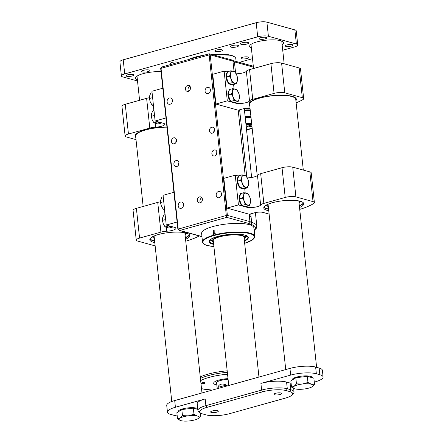 <?xml version="1.0" encoding="UTF-8"?>
<svg xmlns="http://www.w3.org/2000/svg" width="443" height="443" viewBox="0 0 443 443"><rect width="100%" height="100%" fill="white"/><g stroke="black" fill="none" stroke-linecap="round" stroke-linejoin="round"><path stroke-width="0.66" d="M212.302 133.177A3.095 2.508 -74.5 0 0 214.523 130.187A3.095 2.508 -74.5 0 0 212.812 127.224A3.095 2.508 -74.5 0 0 211.665 127.23A3.095 2.508 -74.5 0 0 209.445 130.225A3.095 2.508 -74.5 0 0 211.161 133.188A3.095 2.508 -74.5 0 0 212.302 133.177M176.74 166.524A3.095 2.508 -74.5 0 0 178.961 163.528A3.095 2.508 -74.5 0 0 177.25 160.565A3.095 2.508 -74.5 0 0 176.104 160.576A3.095 2.508 -74.5 0 0 173.883 163.572A3.095 2.508 -74.5 0 0 175.6 166.529A3.095 2.508 -74.5 0 0 176.74 166.524M214.733 155.925A3.095 2.508 -74.5 0 0 216.954 152.929A3.095 2.508 -74.5 0 0 215.237 149.967A3.095 2.508 -74.5 0 0 214.096 149.978A3.095 2.508 -74.5 0 0 211.876 152.968A3.095 2.508 -74.5 0 0 213.592 155.93A3.095 2.508 -74.5 0 0 214.733 155.925M174.309 143.781A3.095 2.508 -74.5 0 0 176.53 140.785A3.095 2.508 -74.5 0 0 174.819 137.823A3.095 2.508 -74.5 0 0 173.673 137.834A3.095 2.508 -74.5 0 0 171.452 140.824A3.095 2.508 -74.5 0 0 173.169 143.787A3.095 2.508 -74.5 0 0 174.309 143.781M252.2 128.553A12.022 3.09 -6.1 0 1 246.524 129.644M245.898 123.774A10.981 2.824 -6.1 0 1 251.679 123.697M246.297 127.501A3.638 0.936 -6.1 0 1 247.36 127.097A3.638 0.936 -6.1 0 1 250.732 126.659L251.995 126.659M246.12 125.856A2.63 0.676 -6.1 0 1 248.052 126.2A2.63 0.676 -6.1 0 1 246.967 126.986A2.63 0.676 -6.1 0 1 246.258 127.147M246.225 126.848A2.475 0.637 173.9 0 0 246.851 126.709A2.475 0.637 173.9 0 0 247.914 126.083M248.257 124.671A1.622 0.415 173.9 0 0 248.517 124.81A1.622 0.415 173.9 0 0 250.766 124.693A1.622 0.415 173.9 0 0 251.452 124.333M250.882 124.976A1.778 0.46 -6.1 0 1 248.955 125.181A1.778 0.46 -6.1 0 1 248.119 124.815A1.778 0.46 -6.1 0 1 248.866 124.422A1.778 0.46 -6.1 0 1 251.613 124.439A1.778 0.46 -6.1 0 1 250.882 124.976M251.967 126.416A2.63 0.676 -6.1 0 1 248.844 125.978A2.63 0.676 -6.1 0 1 249.952 125.391A2.63 0.676 -6.1 0 1 251.829 125.092M248.955 125.84A2.475 0.637 173.9 0 0 251.94 126.117M246.009 124.832A1.622 0.415 173.9 0 0 246.541 124.721A1.622 0.415 173.9 0 0 247.227 124.356M245.948 124.239A1.778 0.46 -6.1 0 1 247.388 124.466A1.778 0.46 -6.1 0 1 246.657 124.998A1.778 0.46 -6.1 0 1 246.042 125.131M253.911 227.874A26.298 6.756 173.9 0 0 249.287 224.662A26.298 6.756 173.9 0 0 219.634 225.022A26.298 6.756 173.9 0 0 201.609 233.461L202.523 242.011A26.298 6.756 -6.1 0 1 220.548 233.566A26.298 6.756 -6.1 0 1 250.201 233.212A26.298 6.756 -6.1 0 1 254.825 236.424L253.911 227.874M188.269 91.352A3.095 2.508 -74.5 0 0 190.49 88.362A3.095 2.508 -74.5 0 0 188.779 85.399A3.095 2.508 -74.5 0 0 187.633 85.41A3.095 2.508 -74.5 0 0 185.412 88.401A3.095 2.508 -74.5 0 0 187.129 91.363A3.095 2.508 -74.5 0 0 188.269 91.352M200.186 202.844A3.095 2.508 -74.5 0 0 202.407 199.854A3.095 2.508 -74.5 0 0 200.69 196.891A3.095 2.508 -74.5 0 0 199.549 196.902A3.095 2.508 -74.5 0 0 197.329 199.893A3.095 2.508 -74.5 0 0 199.045 202.855A3.095 2.508 -74.5 0 0 200.186 202.844M208.077 93.634A3.251 2.63 -74.5 0 0 210.408 90.494A3.251 2.63 -74.5 0 0 208.609 87.382A3.251 2.63 -74.5 0 0 207.407 87.393A3.251 2.63 -74.5 0 0 205.076 90.533A3.251 2.63 -74.5 0 0 206.875 93.645A3.251 2.63 -74.5 0 0 208.077 93.634M170.084 104.238A3.251 2.63 -74.5 0 0 172.416 101.093A3.251 2.63 -74.5 0 0 170.616 97.981A3.251 2.63 -74.5 0 0 169.42 97.992A3.251 2.63 -74.5 0 0 167.083 101.137A3.251 2.63 -74.5 0 0 168.883 104.243A3.251 2.63 -74.5 0 0 170.084 104.238M181.204 208.293A3.251 2.63 -74.5 0 0 183.54 205.153A3.251 2.63 -74.5 0 0 181.735 202.041A3.251 2.63 -74.5 0 0 180.539 202.052A3.251 2.63 -74.5 0 0 178.208 205.192A3.251 2.63 -74.5 0 0 180.008 208.304A3.251 2.63 -74.5 0 0 181.204 208.293M219.196 197.694A3.251 2.63 -74.5 0 0 221.528 194.555A3.251 2.63 -74.5 0 0 219.728 191.442A3.251 2.63 -74.5 0 0 218.532 191.454A3.251 2.63 -74.5 0 0 216.195 194.593A3.251 2.63 -74.5 0 0 218 197.705A3.251 2.63 -74.5 0 0 219.196 197.694M213.299 230.277L214.163 230.271L213.775 234.735L212.928 234.746L213.299 230.277M215.043 230.759C213.986 231.24 213.493 232.154 213.576 233.494L215.292 233.295M210.082 239.968A19.337 4.967 173.9 0 0 211.887 240.826M251.74 124.273A9.048 2.326 173.9 0 0 245.943 124.195M252.161 128.232A10.981 2.824 -6.1 0 1 246.496 129.378M245.871 123.508A12.022 3.09 -6.1 0 1 251.646 123.376M245.25 117.711A12.022 3.09 -6.1 0 1 251.026 117.578M245.239 117.622A12.376 3.179 -6.1 0 1 251.015 117.473M245.14 116.681A13.152 3.378 -6.1 0 1 250.91 116.498M244.508 110.805A13.152 3.378 -6.1 0 1 250.284 110.628M244.436 110.097A12.144 3.123 -6.1 0 1 250.212 109.958M244.276 108.613A12.144 3.123 -6.1 0 1 250.051 108.474M189.958 86.241A3.095 2.508 -74.5 0 0 188.568 91.247M214.971 230.781A2.32 1.877 -74.5 0 0 213.476 232.475A2.32 1.877 -74.5 0 0 213.869 234.707M249.475 215.741L249.298 215.691A1.545 0.399 -6.1 0 1 249.448 215.747L249.315 214.257L254.382 212.839A6.185 1.589 -6.1 0 1 262.943 212.396L269.117 214.102M245.173 175.5L238.196 110.196L243.262 108.784A6.185 1.589 -6.1 0 1 250.007 108.064M234.054 71.439L232.952 61.14A9.281 2.387 173.9 0 0 234.413 61.893L235.449 71.556A9.281 2.387 -6.1 0 1 233.987 70.802L233.987 70.802M249.448 215.747L249.448 215.747A1.545 0.399 -6.1 0 1 249.536 215.807A9.281 2.387 173.9 0 0 250.937 216.5L251.574 222.441A1.545 1.251 105.5 0 1 250.467 224.285A10.831 2.785 -6.1 0 1 248.828 223.477A1.545 1.251 -74.5 0 0 249.935 221.638L249.298 215.691M160.837 68.632L160.698 68.538C161.019 67.458 161.429 66.932 161.933 66.965L209.174 53.786L232.099 59.999A1.545 1.251 105.5 0 1 232.702 60.442A1.545 1.251 105.5 0 1 232.952 61.14L210.226 54.854L227.381 215.403L226.711 217.363L179.858 230.438L201.942 236.545M232.702 60.442L234.413 61.893L253.413 67.148M234.026 71.162L235.449 71.556M201.87 197.733A3.095 2.508 -74.5 0 0 200.485 202.739M245.422 237.243A19.337 4.967 173.9 0 0 247 236.025M177.992 229.181L226.312 215.459L226.711 217.363L248.828 223.477A1.545 1.467 136.1 0 0 250.168 221.755A9.281 2.387 173.9 0 0 251.574 222.441L251.663 222.469A1.545 1.251 105.5 0 1 250.555 224.308L250.467 224.285M178.191 228.887L179.858 230.438L179.094 230.388L177.859 229.086L160.698 68.538L161.03 68.338L178.191 228.887M209.234 53.841L210.226 54.854L209.157 54.91L209.234 53.841M162.382 66.915L161.03 68.338L209.157 54.91L226.312 215.459L227.381 215.403L249.935 221.638A1.545 0.399 173.9 0 1 250.168 221.755L249.536 215.807M176.53 140.138A3.095 2.508 -74.5 0 0 175.827 142.679M216.954 152.281A3.095 2.508 -74.5 0 0 216.25 154.823M178.961 162.886A3.095 2.508 -74.5 0 0 178.258 165.427M214.523 129.539A3.095 2.508 -74.5 0 0 213.819 132.08M213.465 242.465A16.59 4.264 -6.1 0 1 212.38 241.585A16.59 4.264 -6.1 0 1 222.552 235.925A16.59 4.264 -6.1 0 1 242.266 235.499A16.59 4.264 -6.1 0 1 245.101 238.09A16.59 4.264 -6.1 0 1 244.226 239.181M213.388 241.778A15.815 4.065 -6.1 0 1 213.404 239.835A15.815 4.065 -6.1 0 1 225.847 235.554A15.815 4.065 -6.1 0 1 241.629 235.676A15.815 4.065 -6.1 0 1 243.728 236.595A15.815 4.065 -6.1 0 1 244.154 238.489M213.919 233.455A21.209 5.449 -6.1 0 1 215.403 232.979M213.631 232.514A21.984 5.648 -6.1 0 1 215.486 231.938M244.403 206.211L244.259 206.255A6.185 3.262 -105.6 0 1 243.229 206.239A6.185 3.262 -105.6 0 1 241.989 205.546M241.789 205.364A6.185 3.262 -105.6 0 1 239.137 199.66A6.185 3.262 -105.6 0 1 240.305 194.654M249.232 205.69L245.882 206.621L241.845 205.508L240.516 202.252L239.192 199.001L240.577 193.613L243.921 192.677L243.683 195.247L242.537 198.065L244.314 201.194A6.185 3.262 -105.6 0 1 243.683 195.247A6.185 3.262 74.4 0 1 246.391 193.109A6.185 3.262 -105.6 0 1 249.736 196.919A6.185 3.262 -105.6 0 1 250.373 202.866A6.185 3.262 -105.6 0 1 247.665 205.004A6.185 3.262 -105.6 0 1 244.314 201.194L245.189 204.572L249.232 205.69L250.373 202.866L250.611 200.302L249.736 196.919L247.958 193.796L243.921 192.677M241.845 205.508L245.189 204.572M239.192 199.001L242.537 198.065M242.498 188.375L242.354 188.413A6.185 3.262 -105.6 0 1 241.324 188.402A6.185 3.262 -105.6 0 1 240.084 187.705M239.879 187.527A6.185 3.262 -105.6 0 1 237.232 181.818A6.185 3.262 -105.6 0 1 238.4 176.812M247.321 187.849L248.468 185.03A6.185 3.262 74.4 0 1 245.754 187.162A6.185 3.262 -105.6 0 1 242.41 183.352L243.285 186.73L247.321 187.849L243.977 188.784L239.94 187.666L237.282 181.159L238.666 175.771L242.016 174.841L241.773 177.41A6.185 3.262 -105.6 0 1 244.486 175.273A6.185 3.262 -105.6 0 1 247.831 179.083A6.185 3.262 -105.6 0 1 248.468 185.03L248.706 182.461L247.831 179.083L246.053 175.954L242.016 174.841M242.41 183.352A6.185 3.262 -105.6 0 1 241.773 177.41L240.632 180.229L242.41 183.352M237.282 181.159L240.632 180.229M239.94 187.666L243.285 186.73M233.284 102.156L233.14 102.195A6.185 3.262 -105.6 0 1 232.11 102.178A6.185 3.262 -105.6 0 1 230.869 101.486M230.665 101.309A6.185 3.262 -105.6 0 1 228.018 95.599A6.185 3.262 -105.6 0 1 229.186 90.593M238.107 101.63L234.762 102.56L230.725 101.447L228.067 94.94L229.452 89.552L232.802 88.622L232.558 91.186L231.418 94.01L233.195 97.133A6.185 3.262 -105.6 0 1 232.558 91.186A6.185 3.262 74.4 0 1 235.272 89.054A6.185 3.262 -105.6 0 1 238.616 92.864A6.185 3.262 -105.6 0 1 239.253 98.806A6.185 3.262 -105.6 0 1 236.54 100.943A6.185 3.262 -105.6 0 1 233.195 97.133L234.07 100.511L238.107 101.63L239.253 98.806L239.491 96.242L238.616 92.864L236.839 89.735L232.802 88.622M230.725 101.447L234.07 100.511M228.067 94.94L231.418 94.01M231.379 84.314L231.229 84.358A6.185 3.262 -105.6 0 1 230.205 84.342A6.185 3.262 -105.6 0 1 228.965 83.649M228.76 83.467A6.185 3.262 -105.6 0 1 226.113 77.758A6.185 3.262 -105.6 0 1 227.281 72.752M236.202 83.788L232.857 84.724L228.821 83.605L226.163 77.104L227.547 71.716L230.892 70.78L230.653 73.35L229.513 76.168L231.29 79.297A6.185 3.262 -105.6 0 1 230.653 73.35A6.185 3.262 74.4 0 1 233.367 71.212A6.185 3.262 -105.6 0 1 236.712 75.022A6.185 3.262 -105.6 0 1 237.348 80.969A6.185 3.262 -105.6 0 1 234.635 83.107A6.185 3.262 -105.6 0 1 231.29 79.297L232.165 82.675L236.202 83.788L237.348 80.969L237.586 78.4L236.712 75.022L234.928 71.899L230.892 70.78M228.821 83.605L232.165 82.675M226.163 77.104L229.513 76.168M153.588 105.716L152.021 105.035L150.238 101.907L149.369 98.529L149.607 95.965L150.747 93.141L152.099 92.764M153.372 104.659L152.021 105.035M152.619 97.621L149.369 98.529M159.923 122.323A6.185 3.262 74.4 0 0 160.953 122.334M160.466 122.473L160.322 122.512A6.185 3.262 -105.6 0 1 159.292 122.501L161.313 123.054L161.396 122.728M157.11 121.543L157.271 121.941L159.292 122.501A6.185 3.262 -105.6 0 1 158.051 121.803M161.313 123.054L157.963 123.99L153.926 122.872L152.148 119.748L151.273 116.371L151.512 113.801L152.658 110.983L154.009 110.606M157.271 121.941L153.926 122.872M154.524 115.462L151.273 116.371M164.707 209.777L163.14 209.096L161.363 205.967L160.488 202.589L160.726 200.02L161.872 197.201L163.223 196.825M164.491 208.719L163.14 209.096M163.738 201.681L160.488 202.589M171.048 226.379A6.185 3.262 74.4 0 0 172.072 226.395M171.585 226.528L171.441 226.572A6.185 3.262 -105.6 0 1 170.411 226.556L172.432 227.115L172.515 226.788M168.235 225.603L168.395 225.996L170.411 226.556A6.185 3.262 -105.6 0 1 169.171 225.864M172.432 227.115L169.082 228.051L165.045 226.932L163.268 223.809L162.393 220.426L162.631 217.862L163.777 215.038L165.128 214.661M168.395 225.996L165.045 226.932M165.649 219.518L162.393 220.426M166.967 127.169A23.202 5.964 173.9 0 0 135.624 136.056L143.15 206.46M154.596 240.798A20.129 5.172 -6.1 0 1 153.356 240.516A20.129 5.172 -6.1 0 1 150.022 238.877M186.077 233.001A16.74 4.303 -6.1 0 1 186.082 234.054A16.74 4.303 -6.1 0 1 185.113 235.172M154.275 237.802A15.931 4.092 -6.1 0 1 153.909 236.086M185.041 232.758A15.931 4.092 -6.1 0 1 185.041 234.513M154.347 238.461A16.74 4.303 -6.1 0 1 153.162 237.57A16.74 4.303 -6.1 0 1 152.946 236.54M189.427 234.663A20.129 5.172 -6.1 0 1 185.362 237.509M303.311 170.079L295.747 99.326A23.202 5.964 173.9 0 0 291.671 96.491A23.202 5.964 173.9 0 0 265.507 96.807A23.202 5.964 173.9 0 0 249.603 104.255L257.222 175.578M268.574 208.996A20.129 5.172 -6.1 0 1 267.334 208.719A20.129 5.172 -6.1 0 1 264 207.075M300.055 201.2A16.74 4.303 -6.1 0 1 300.061 202.252A16.74 4.303 -6.1 0 1 299.086 203.37M268.253 206.001A15.931 4.092 -6.1 0 1 267.882 204.284M299.014 200.961A15.931 4.092 -6.1 0 1 299.019 202.711M268.325 206.659A16.74 4.303 -6.1 0 1 267.135 205.768A16.74 4.303 -6.1 0 1 266.919 204.744M303.4 202.861A20.129 5.172 -6.1 0 1 299.335 205.713M268.602 209.29A20.112 5.166 -6.1 0 1 267.173 208.958A20.112 5.166 -6.1 0 1 263.928 207.219M299.529 207.49A20.112 5.166 173.9 0 0 303.793 203.714A20.112 5.166 173.9 0 0 300.26 201.255A20.112 5.166 173.9 0 0 277.584 201.532A20.112 5.166 173.9 0 0 263.795 207.983A20.112 5.166 173.9 0 0 267.334 210.442A20.112 5.166 173.9 0 0 268.763 210.774M299.734 209.395A51.05 13.118 173.9 0 0 313.566 203.597A7.736 1.988 173.9 0 0 314.38 202.562A7.736 1.988 173.9 0 0 313.024 201.62L295.902 196.886A7.736 1.988 173.9 0 0 285.203 197.445L263.851 203.398A7.736 1.988 173.9 0 0 260.639 205.026L257.461 175.295A7.736 1.988 -6.1 0 1 247.249 177.848M257.461 175.295A7.736 1.988 -6.1 0 1 260.672 173.667L263.851 203.398M285.203 197.445L282.025 167.714L260.672 173.667M282.025 167.714A7.736 1.988 -6.1 0 1 292.729 167.155L295.902 196.886M313.024 201.62L309.845 171.89L292.729 167.155M309.845 171.89A7.736 1.988 -6.1 0 1 311.207 172.831L314.38 202.562M238.583 176.104L235.244 175.179L223.848 178.357L227.026 208.088L249.315 214.257M260.639 205.026A7.736 1.988 -6.1 0 1 254.714 207.224A7.736 1.988 -6.1 0 1 246.729 207.208L238.423 204.91L235.244 175.179M238.423 204.91L227.026 208.088M303.499 202.988A20.112 5.166 -6.1 0 1 299.368 206.001M249.747 105.633A23.822 6.124 -6.1 0 1 249.664 102.61A23.822 6.124 -6.1 0 1 268.403 96.159A23.822 6.124 -6.1 0 1 292.175 96.347A23.822 6.124 -6.1 0 1 295.337 97.731A23.822 6.124 -6.1 0 1 295.896 100.699M250.04 102.222A23.053 5.925 173.9 0 0 249.675 103.496L249.68 103.557M296.118 102.809A51.05 13.118 173.9 0 0 302.719 99.736A7.736 1.988 173.9 0 0 303.671 98.617A7.736 1.988 173.9 0 0 302.314 97.676L284.783 92.825A7.736 1.988 173.9 0 0 274.079 93.384L252.731 99.343A7.736 1.988 173.9 0 0 249.52 100.965A7.736 1.988 -6.1 0 1 243.589 103.169A7.736 1.988 -6.1 0 1 235.604 103.147L227.303 100.849L224.125 71.118L212.729 74.302L215.907 104.033L238.196 110.196M302.314 97.676L299.136 67.945L281.604 63.094L284.783 92.825M274.079 93.384L270.906 63.654L249.553 69.612L252.731 99.343M249.52 100.965L246.341 71.234A7.736 1.988 -6.1 0 1 236.13 73.787M227.464 72.043L224.125 71.118M227.303 100.849L215.907 104.033M246.341 71.234A7.736 1.988 -6.1 0 1 249.553 69.612M270.906 63.654A7.736 1.988 -6.1 0 1 281.604 63.094M299.136 67.945A7.736 1.988 -6.1 0 1 300.498 68.886L303.671 98.617M295.52 98.656L295.514 98.595A23.053 5.925 173.9 0 0 294.883 97.427M154.629 241.092A20.112 5.166 -6.1 0 1 153.195 240.754A20.112 5.166 -6.1 0 1 149.956 239.021M154.79 242.576A20.112 5.166 -6.1 0 1 153.356 242.243A20.112 5.166 -6.1 0 1 149.823 239.785A20.112 5.166 -6.1 0 1 163.605 233.328A20.112 5.166 -6.1 0 1 186.281 233.057A20.112 5.166 -6.1 0 1 189.814 235.51A20.112 5.166 -6.1 0 1 185.551 239.286M199.217 235.953A51.05 13.118 -6.1 0 1 185.755 241.202M155.133 245.898A7.736 1.988 173.9 0 0 155.144 245.904L137.607 241.053A7.736 1.988 173.9 0 1 136.245 240.106A7.736 1.988 173.9 0 1 139.567 238.079L160.914 232.121L157.736 202.39A7.736 1.988 -6.1 0 1 160.471 201.809M136.245 240.106L133.066 210.375A7.736 1.988 -6.1 0 1 136.389 208.348L157.736 202.39M166.352 227.541L166.751 231.224A7.736 1.988 173.9 0 0 175.904 228.295A7.736 1.988 173.9 0 0 174.542 227.348L166.236 225.05L177.1 222.021M173.922 192.29L163.063 195.319L166.236 225.05M166.751 231.224A7.736 1.988 173.9 0 0 160.914 232.121M189.526 234.79A20.112 5.166 -6.1 0 1 185.395 237.802M135.774 137.435A23.822 6.124 -6.1 0 1 135.691 134.412A23.822 6.124 -6.1 0 1 166.945 126.997M136.067 134.024A23.053 5.925 173.9 0 0 135.696 135.298L135.708 135.359M136.007 139.628L126.482 136.992A7.736 1.988 173.9 0 1 125.125 136.051A7.736 1.988 173.9 0 1 128.442 134.019L149.795 128.06A7.736 1.988 -6.1 0 1 155.626 127.163A7.736 1.988 173.9 0 0 164.779 124.234A7.736 1.988 173.9 0 0 163.423 123.287L155.116 120.994L165.981 117.96M125.125 136.051L121.947 106.32A7.736 1.988 -6.1 0 1 125.269 104.288L146.616 98.329A7.736 1.988 -6.1 0 1 149.352 97.748M162.802 88.229L151.938 91.258L155.116 120.994M216.638 383.345A9.414 2.42 -6.1 0 1 216.466 382.957A9.414 2.42 -6.1 0 1 216.616 382.436A9.414 2.42 -6.1 0 1 228.095 379.374M213.869 382.58A12.221 3.14 -6.1 0 1 228.018 378.632A12.221 3.14 173.9 0 0 213.869 382.58A12.221 3.14 173.9 0 0 213.67 383.256A12.221 3.14 -6.1 0 1 213.869 382.58M216.81 384.973A12.221 3.14 -6.1 0 1 213.67 383.256A12.221 3.14 173.9 0 0 216.81 384.973M201.227 383.239A1.933 0.498 173.9 0 0 201.2 383.345A1.933 0.498 173.9 0 0 202.972 383.655A1.933 0.498 173.9 0 0 205.015 383.04A1.933 0.498 173.9 0 0 205.043 382.935A1.933 0.498 173.9 0 0 203.271 382.63A1.933 0.498 173.9 0 0 201.227 383.239M227.181 370.835A30.938 7.952 173.9 0 0 200.264 376.932A30.938 7.952 173.9 0 1 227.181 370.835A30.938 7.952 173.9 0 0 200.264 376.932A30.938 7.952 173.9 0 1 227.181 370.835M280.485 40.667A17.017 4.375 173.9 0 0 261.298 40.9A17.017 4.375 173.9 0 0 249.636 46.365A17.017 4.375 173.9 0 0 251.369 48.01A17.017 4.375 173.9 0 1 249.636 46.365A17.017 4.375 173.9 0 1 259.011 41.376A17.017 4.375 173.9 0 1 277.119 40.069A17.017 4.375 173.9 0 1 283.476 42.749A17.017 4.375 173.9 0 0 280.485 40.667M231.091 47.168A4.098 1.052 -6.1 0 1 230.371 46.665A4.098 1.052 -6.1 0 1 233.184 45.352A4.098 1.052 -6.1 0 1 237.802 45.297A4.098 1.052 -6.1 0 1 238.528 45.795A4.098 1.052 -6.1 0 1 235.715 47.113A4.098 1.052 -6.1 0 1 231.091 47.168M142.447 71.899A4.098 1.052 -6.1 0 1 141.727 71.401A4.098 1.052 -6.1 0 1 144.534 70.083A4.098 1.052 -6.1 0 1 149.158 70.027A4.098 1.052 -6.1 0 1 149.878 70.531A4.098 1.052 -6.1 0 1 147.07 71.844A4.098 1.052 -6.1 0 1 142.447 71.899M241.225 44.339A4.098 1.052 -6.1 0 1 240.505 43.84A4.098 1.052 -6.1 0 1 243.312 42.522A4.098 1.052 -6.1 0 1 247.936 42.467A4.098 1.052 -6.1 0 1 248.656 42.971A4.098 1.052 -6.1 0 1 245.848 44.283A4.098 1.052 -6.1 0 1 241.225 44.339M259.775 39.167A3.865 0.991 -6.1 0 1 259.1 38.691A3.865 0.991 -6.1 0 1 261.747 37.45A3.865 0.991 -6.1 0 1 266.11 37.395A3.865 0.991 -6.1 0 1 266.791 37.871A3.865 0.991 -6.1 0 1 264.139 39.111A3.865 0.991 -6.1 0 1 259.775 39.167M286.001 46.415A3.865 0.991 -6.1 0 1 285.32 45.945A3.865 0.991 -6.1 0 1 287.972 44.704A3.865 0.991 -6.1 0 1 292.336 44.649A3.865 0.991 -6.1 0 1 293.011 45.12A3.865 0.991 -6.1 0 1 290.364 46.365A3.865 0.991 -6.1 0 1 286.001 46.415M215.453 51.532A3.865 0.991 -6.1 0 1 214.772 51.061A3.865 0.991 -6.1 0 1 217.424 49.815A3.865 0.991 -6.1 0 1 221.788 49.766A3.865 0.991 -6.1 0 1 222.464 50.236A3.865 0.991 -6.1 0 1 219.817 51.477A3.865 0.991 -6.1 0 1 215.453 51.532M241.679 58.781A3.865 0.991 -6.1 0 1 240.998 58.31A3.865 0.991 -6.1 0 1 243.65 57.069A3.865 0.991 -6.1 0 1 248.008 57.014A3.865 0.991 -6.1 0 1 248.689 57.49A3.865 0.991 -6.1 0 1 246.037 58.731A3.865 0.991 -6.1 0 1 241.679 58.781M172.31 64.069A3.865 0.991 -6.1 0 1 171.131 63.897A3.865 0.991 -6.1 0 1 170.45 63.427A3.865 0.991 -6.1 0 1 173.102 62.186A3.865 0.991 -6.1 0 1 177.46 62.131A3.865 0.991 -6.1 0 1 178.08 62.457M126.803 76.262A3.865 0.991 -6.1 0 1 126.128 75.792A3.865 0.991 -6.1 0 1 128.775 74.551A3.865 0.991 -6.1 0 1 133.138 74.496A3.865 0.991 -6.1 0 1 133.819 74.972A3.865 0.991 -6.1 0 1 131.167 76.213A3.865 0.991 -6.1 0 1 126.803 76.262M161.03 71.666A17.017 4.375 173.9 0 0 143.095 73.665L142.84 73.732A17.017 4.375 173.9 0 0 135.536 78.201A17.017 4.375 173.9 0 0 137.402 79.906M282.136 44.726A17.017 4.375 173.9 0 0 283.476 42.749L283.476 42.749A17.017 4.375 173.9 0 1 282.136 44.726M123.215 59.811L124.727 73.931A7.736 1.988 173.9 0 0 121.404 75.963L119.898 61.837A7.736 1.988 -6.1 0 1 123.215 59.811L256.187 22.709A7.736 1.988 -6.1 0 1 266.891 22.15L294.866 29.886A7.736 1.988 -6.1 0 1 296.223 30.827L297.735 44.953A7.736 1.988 173.9 0 1 294.412 46.98L282.723 50.242M252.51 58.675L239.331 62.352M297.735 44.953A7.736 1.988 173.9 0 0 296.373 44.007L294.866 29.886M266.891 22.15L268.403 36.271L296.373 44.007M268.403 36.271A7.736 1.988 173.9 0 0 257.699 36.83L256.187 22.709M124.727 73.931L257.699 36.83M121.404 75.963A7.736 1.988 173.9 0 0 122.766 76.905L137.518 80.986M211.322 412.455A3.865 0.991 -6.1 0 1 210.641 411.984A3.865 0.991 -6.1 0 1 213.293 410.739A3.865 0.991 -6.1 0 1 217.657 410.689A3.865 0.991 -6.1 0 1 218.333 411.159A3.865 0.991 -6.1 0 1 215.686 412.4A3.865 0.991 -6.1 0 1 211.322 412.455M274.643 394.785A3.865 0.991 -6.1 0 1 273.962 394.314A3.865 0.991 -6.1 0 1 276.615 393.074A3.865 0.991 -6.1 0 1 280.973 393.019A3.865 0.991 -6.1 0 1 281.654 393.495A3.865 0.991 -6.1 0 1 279.001 394.735A3.865 0.991 -6.1 0 1 274.643 394.785M167.448 412.128L166.734 405.439A18.562 4.768 -6.1 0 1 174.703 400.566L175.417 407.255A18.562 4.768 173.9 0 0 167.448 412.128A18.562 4.768 173.9 0 0 170.71 414.393L174.204 415.362A18.562 4.768 173.9 0 0 177.211 415.938M314.292 382.104L315.134 381.872A18.562 4.768 173.9 0 0 323.102 376.993A18.562 4.768 173.9 0 0 319.84 374.728L316.346 373.759A18.562 4.768 173.9 0 0 290.658 375.099L289.943 368.41L174.703 400.566M289.943 368.41A18.562 4.768 -6.1 0 1 315.632 367.07L316.346 373.759M319.84 374.728L319.126 368.039L315.632 367.07M319.126 368.039A18.562 4.768 -6.1 0 1 322.388 370.304L323.102 376.993M200.352 412.926L198.724 411.702A18.562 4.768 -6.1 0 1 197.921 410.511A18.562 4.768 -6.1 0 1 205.89 405.638L261.614 390.095A18.562 4.768 -6.1 0 1 287.297 388.755L290.796 389.724A18.562 4.768 -6.1 0 1 294.058 391.989A18.562 4.768 -6.1 0 1 293.526 393.323L292.192 394.863A17.017 4.375 173.9 0 0 289.689 391.562L286.189 390.593A17.017 4.375 173.9 0 0 262.644 391.822L206.925 407.366A17.017 4.375 173.9 0 0 200.352 412.926A17.017 4.375 173.9 0 0 202.612 413.917L206.106 414.881A17.017 4.375 173.9 0 0 229.651 413.651L285.375 398.107A17.017 4.375 173.9 0 0 292.192 394.863M290.658 375.099L260.899 383.405A18.562 4.768 -6.1 0 1 286.582 382.065L290.082 383.029A18.562 4.768 -6.1 0 1 291.106 383.361M197.921 410.511L197.207 403.822A18.562 4.768 -6.1 0 1 205.175 398.949L175.417 407.255M200.314 413.906L201.543 413.563M292.291 380.005L292.264 379.729A10.056 2.586 -6.1 0 1 299.158 376.5A10.056 2.586 -6.1 0 1 310.493 376.367A10.056 2.586 -6.1 0 1 312.26 377.591L312.276 377.724M291.5 387.066L290.846 380.941L295.797 377.741L307.309 376.351L313.871 378.161L314.524 384.286L311.335 384.242A10.056 2.586 -6.1 0 1 312.143 386.75A10.056 2.586 -6.1 0 1 312.105 386.778A10.056 2.586 -6.1 0 1 303.909 389.048A10.056 2.586 -6.1 0 1 294.872 388.838A10.056 2.586 -6.1 0 1 294.357 388.672A10.056 2.586 -6.1 0 1 294.069 386.329A10.056 2.586 -6.1 0 1 302.298 384.031L296.45 383.865L294.069 386.329L291.5 387.066L294.135 388.589M311.335 384.242A10.056 2.586 173.9 0 0 302.298 384.031L307.963 382.475L311.335 384.242M312.105 386.778L314.524 384.286M307.309 376.351L307.963 382.475M295.797 377.741L296.45 383.865M178.319 411.807L178.291 411.53A10.056 2.586 -6.1 0 1 185.18 408.302A10.056 2.586 -6.1 0 1 196.52 408.164A10.056 2.586 -6.1 0 1 197.722 408.662M198.132 418.574L200.552 416.088L197.362 416.043L193.99 414.271L188.325 415.833L182.477 415.661L180.091 418.131A10.056 2.586 -6.1 0 1 188.325 415.833A10.056 2.586 -6.1 0 1 197.362 416.043A10.056 2.586 -6.1 0 1 198.165 418.552A10.056 2.586 -6.1 0 1 198.132 418.574A10.056 2.586 -6.1 0 1 189.936 420.85A10.056 2.586 173.9 0 1 180.899 420.64A10.056 2.586 -6.1 0 1 180.379 420.473A10.056 2.586 -6.1 0 1 180.091 418.131L177.527 418.868L176.868 412.743L181.824 409.542L193.336 408.153L197.799 409.387M177.527 418.868L180.379 420.473M193.336 408.153L193.99 414.271M200.197 412.815L200.552 416.088M181.824 409.542L182.477 415.661M217.978 388.489L217.862 387.404C218.449 385.726 219.501 384.662 221.024 384.225C222.563 383.815 224.319 384.098 226.295 385.072L226.412 386.135M226.295 385.072L217.862 387.404M161.036 71.705A17.017 4.375 173.9 0 0 158.638 71.65A17.017 4.375 173.9 0 0 135.663 78.167A17.017 4.375 173.9 0 0 137.391 79.812M236.125 61.466L235.837 58.775A26.298 6.756 173.9 0 0 231.218 55.563A26.298 6.756 173.9 0 0 212.374 54.544M254.825 236.424L252.25 240.04L244.663 243.273A25.91 6.662 173.9 0 0 249.924 233.671A25.91 6.662 173.9 0 0 214.069 235.538A25.91 6.662 173.9 0 0 207.501 245.505A25.91 6.662 173.9 0 0 213.897 246.541M213.664 244.359A19.725 5.067 -6.1 0 1 212.568 244.093A19.725 5.067 -6.1 0 1 217.568 236.507A19.725 5.067 -6.1 0 1 244.857 235.083A19.725 5.067 -6.1 0 1 244.431 241.07M244.37 240.538A19.337 4.967 173.9 0 0 247.903 237.16C247.559 236.844 248.706 236.534 244.719 235.083C237.924 233.594 229.552 233.904 219.595 236.003C212.092 238.268 208.708 240.023 209.445 241.269A19.337 4.967 173.9 0 0 212.845 243.633A19.337 4.967 173.9 0 0 213.609 243.827M201.604 236.59A1.545 0.864 -85.8 0 0 201.698 236.606A1.545 0.864 -85.8 0 0 201.942 236.568A1.545 1.251 -74.5 0 1 201.399 236.556A1.545 1.545 0 0 0 201.698 236.606L201.947 236.628M254.16 230.21A27.848 7.154 173.9 0 0 250.555 224.308M250.744 213.858L251.663 222.469A29.393 7.553 -6.1 0 1 256.829 226.057L255.389 212.596M201.382 55.956A26.298 6.756 173.9 0 0 189.443 59.29M188.159 59.644A25.91 6.662 -6.1 0 1 203.957 55.237M211.593 54.328A25.91 6.662 -6.1 0 1 230.864 55.281M246.812 177.095L239.624 109.798M152.901 237.215A19.719 5.067 -6.1 0 1 152.159 236.972M186.935 233.251A19.719 5.067 -6.1 0 1 186.265 233.649M266.874 205.414A19.719 5.067 -6.1 0 1 266.138 205.17M300.913 201.454A19.719 5.067 -6.1 0 1 300.238 201.847M246.729 207.208L246.64 206.41M245.195 192.855L244.735 188.568M235.604 103.147L235.521 102.35M234.07 88.794L233.616 84.513M136.389 208.348L139.567 238.079M164.447 209.7L164.984 214.705M125.269 104.288L128.442 134.019M146.616 98.329L149.795 128.06M153.328 105.644L153.859 110.645M155.233 123.481L155.626 127.163M200.419 378.416A30.938 7.952 -6.1 0 1 227.342 372.325M227.541 374.208A29.393 7.553 173.9 0 0 200.657 380.603M201.51 388.6A29.393 7.553 173.9 0 0 212.413 390.045M205.175 398.949L205.89 405.638L206.925 407.366M262.644 391.822L261.614 390.095L260.899 383.405M286.582 382.065L287.297 388.755L286.189 390.593M289.689 391.562L290.796 389.724L290.082 383.029M235.837 58.775C235.576 57.236 233.965 56.073 231.002 55.281L211.56 54.323M213.903 246.563L207.357 245.505C204.395 244.719 202.783 243.55 202.523 242.011M254.199 230.565L256.403 228.162L256.829 226.057M253.313 66.217L232.824 60.553M201.399 236.556L179.094 230.388M187.976 59.7L204.073 55.209M251.635 177.482L244.27 108.535M245.101 238.09L246.07 235.543M212.38 241.585L210.896 239.303M186.082 234.054L186.503 233.118M153.162 237.57L152.558 236.745M300.061 202.252L300.476 201.316M267.135 205.768L266.531 204.943M201.526 388.766L212.203 390.1M137.003 76.19L139.584 100.295M154.086 236.008L171.773 401.508M184.853 232.725L201.975 392.958M316.612 367.341L298.826 200.923M284.173 63.803L281.748 41.099M285.735 369.584L268.059 204.206M253.557 68.493L250.982 44.389M293.67 388.389L294.058 391.989M217.208 388.705L216.549 382.542M135.608 77.652L135.663 78.167M258.961 377.054L243.971 236.806M228.749 385.488L213.21 240.089"/></g></svg>
